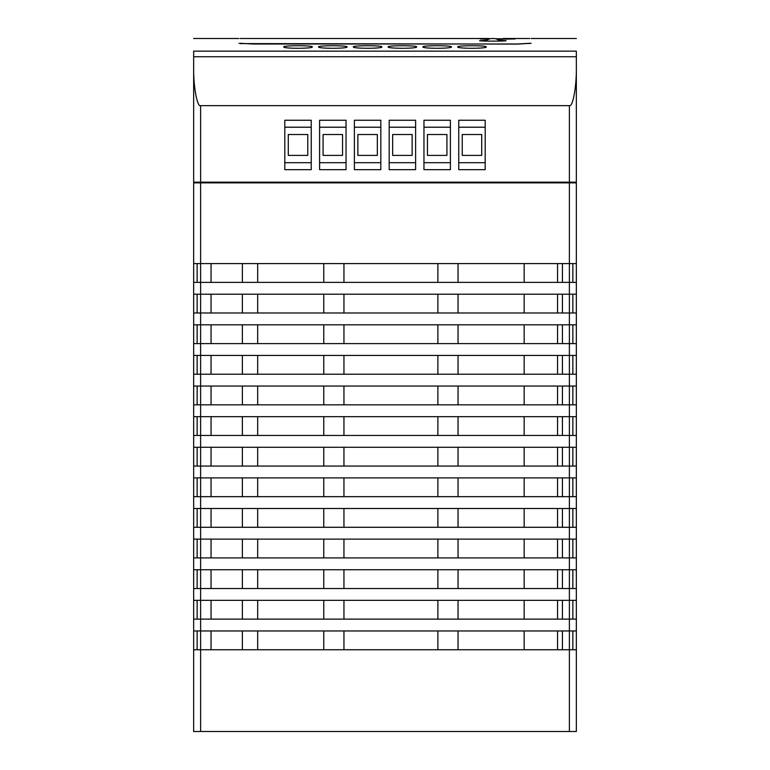 <?xml version="1.0" encoding="UTF-8"?>
<svg xmlns="http://www.w3.org/2000/svg" width="770" height="770" viewBox="0 0 770 770"><rect width="100%" height="100%" fill="white"/><g stroke="black" fill="none" stroke-linecap="round" stroke-linejoin="round"><path stroke-width="1.16" d="M485.851 41.07A9.74 9.74 0 0 1 492.444 38.5L493.252 38.5A9.74 9.74 0 0 1 499.846 41.07M496.91 39.212L515.111 38.952L495.466 38.75M490.163 38.77L480.326 38.952L488.883 39.174M486.727 40.348L479.623 40.695C478.805 41.262 506.881 41.262 506.063 40.695L498.96 40.348M486.236 46.903C487.16 45.343 456.822 45.343 457.707 46.903C456.793 48.722 487.15 48.731 486.236 46.903M451.451 46.903C452.365 45.343 422.027 45.343 422.923 46.903C421.999 48.722 452.356 48.731 451.451 46.903M416.657 46.903C417.581 45.343 387.243 45.343 388.128 46.903C387.214 48.722 417.571 48.731 416.657 46.903M381.872 46.903C382.786 45.343 352.448 45.343 353.343 46.903C352.419 48.722 382.777 48.731 381.872 46.903M347.078 46.903C348.002 45.343 317.663 45.343 318.549 46.903C317.635 48.722 347.992 48.731 347.078 46.903M312.293 46.903C313.207 45.343 282.869 45.343 283.764 46.903C282.84 48.722 313.207 48.731 312.293 46.903M461.519 38.51L240.278 38.5M461.779 38.538L470.586 38.519L461.779 38.538M470.586 38.538L473.608 38.5L470.586 38.538M240.278 43.62L240.278 43.293C240.278 37.037 240.278 37.037 240.278 43.293C240.278 37.037 240.278 37.037 240.278 43.293L252.801 43.996L517.199 43.996L529.721 43.293C529.721 37.037 529.721 37.037 529.721 43.293C529.721 37.037 529.721 37.037 529.721 43.293L528.932 43.524M491.501 38.548L494.196 38.548M475.908 38.519L473.608 38.5M476.043 38.538L486.236 38.5L476.043 38.538M450.402 38.5L460.248 38.5M193.655 51.147C193.655 35.391 193.655 35.391 193.655 51.147L576.345 51.147C576.345 35.391 576.345 35.391 576.345 51.147L576.345 56.749L193.655 56.749L193.655 51.147M239.942 43.582L517.199 44.082L531.117 43.293C531.117 37.037 531.117 37.037 531.117 43.293M238.883 43.293C238.883 37.037 238.883 37.037 238.883 43.293M377.348 155.396L377.348 134.519L357.867 134.519L357.867 155.396L377.348 155.396M342.554 155.396L342.554 134.519L323.073 134.519L323.073 155.396L342.554 155.396M307.769 155.396L307.769 134.519L288.288 134.519L288.288 155.396L307.769 155.396M485.196 169.66L485.196 120.255L458.756 120.255L458.756 169.66L485.196 169.66M311.244 169.66L311.244 120.255L284.804 120.255L284.804 169.66L311.244 169.66M346.038 169.66L346.038 120.255L319.598 120.255L319.598 169.66L346.038 169.66M450.402 169.66L450.402 120.255L423.962 120.255L423.962 169.66L450.402 169.66M415.617 169.66L415.617 120.255L389.177 120.255L389.177 169.66L415.617 169.66M380.823 169.66L380.823 120.255L354.383 120.255L354.383 169.66L380.823 169.66M193.655 67.404C193.347 86.327 197.178 107.357 200.614 105.644L569.386 105.644C572.822 107.357 576.653 86.327 576.345 67.404L576.345 182.182L193.655 182.182L193.655 56.749M576.345 67.404L576.345 56.749M575.642 182.182L194.358 182.182M354.383 162.701L380.823 162.701M380.823 127.214L354.383 127.214M415.617 127.214L389.177 127.214M389.177 162.701L415.617 162.701M412.133 155.396L412.133 134.519L392.652 134.519L392.652 155.396L412.133 155.396M450.402 127.214L423.962 127.214M423.962 162.701L450.402 162.701M446.927 155.396L446.927 134.519L427.446 134.519L427.446 155.396L446.927 155.396M319.598 162.701L346.038 162.701M346.038 127.214L319.598 127.214M284.804 162.701L311.244 162.701M311.244 127.214L284.804 127.214M485.196 127.214L458.756 127.214M458.756 162.701L485.196 162.701M481.712 155.396L481.712 134.519L462.231 134.519L462.231 155.396L481.712 155.396M562.427 649.745L562.427 630.957M458.054 630.957L458.054 649.745M437.88 649.745L437.88 630.957M211.057 630.957L211.057 649.745M242.367 649.745L242.367 630.957M257.671 630.957L257.671 649.745M323.775 649.745L323.775 630.957M343.949 630.957L343.949 649.745M211.057 600.34L211.057 619.128M242.367 619.128L242.367 600.34M257.671 600.34L257.671 619.128M323.775 619.128L323.775 600.34M343.949 600.34L343.949 619.128M437.88 619.128L437.88 600.34M458.054 600.34L458.054 619.128M562.427 619.128L562.427 600.34M257.671 569.733L257.671 588.521M242.367 588.521L242.367 569.733M323.775 588.521L323.775 569.733M343.949 569.733L343.949 588.521M437.88 588.521L437.88 569.733M458.054 569.733L458.054 588.521M562.427 588.521L562.427 569.733M211.057 569.733L211.057 588.521M458.054 539.115L458.054 557.904M437.88 557.904L437.88 539.115M562.427 557.904L562.427 539.115M211.057 539.115L211.057 557.904M242.367 557.904L242.367 539.115M257.671 539.115L257.671 557.904M323.775 557.904L323.775 539.115M343.949 539.115L343.949 557.904M211.057 508.498L211.057 527.286M242.367 527.286L242.367 508.498M257.671 508.498L257.671 527.286M323.775 527.286L323.775 508.498M343.949 508.498L343.949 527.286M437.88 527.286L437.88 508.498M458.054 508.498L458.054 527.286M562.427 527.286L562.427 508.498M211.057 477.891L211.057 496.669M242.367 496.669L242.367 477.891M257.671 477.891L257.671 496.669M323.775 496.669L323.775 477.891M343.949 477.891L343.949 496.669M437.88 496.669L437.88 477.891M458.054 477.891L458.054 496.669M562.427 496.669L562.427 477.891M343.949 447.274L343.949 466.062M323.775 466.062L323.775 447.274M437.88 466.062L437.88 447.274M458.054 447.274L458.054 466.062M562.427 466.062L562.427 447.274M257.671 447.274L257.671 466.062M242.367 466.062L242.367 447.274M211.057 447.274L211.057 466.062M211.057 416.657L211.057 435.445M242.367 435.445L242.367 416.657M257.671 416.657L257.671 435.445M323.775 435.445L323.775 416.657M343.949 416.657L343.949 435.445M437.88 435.445L437.88 416.657M458.054 416.657L458.054 435.445M562.427 435.445L562.427 416.657M257.671 386.039L257.671 404.828M242.367 404.828L242.367 386.039M323.775 404.828L323.775 386.039M343.949 386.039L343.949 404.828M437.88 404.828L437.88 386.039M458.054 386.039L458.054 404.828M562.427 404.828L562.427 386.039M211.057 386.039L211.057 404.828M343.949 355.432L343.949 374.22M323.775 374.22L323.775 355.432M437.88 374.22L437.88 355.432M458.054 355.432L458.054 374.22M562.427 374.22L562.427 355.432M257.671 355.432L257.671 374.22M242.367 374.22L242.367 355.432M211.057 355.432L211.057 374.22M211.057 324.815L211.057 343.603M242.367 343.603L242.367 324.815M257.671 324.815L257.671 343.603M323.775 343.603L323.775 324.815M343.949 324.815L343.949 343.603M562.427 343.603L562.427 324.815M437.88 343.603L437.88 324.815M458.054 324.815L458.054 343.603M562.427 312.986L562.427 294.198M458.054 294.198L458.054 312.986M437.88 312.986L437.88 294.198M343.949 294.198L343.949 312.986M323.775 312.986L323.775 294.198M257.671 294.198L257.671 312.986M242.367 312.986L242.367 294.198M211.057 294.198L211.057 312.986M257.671 263.59L257.671 282.369M242.367 282.369L242.367 263.59M562.427 282.369L562.427 263.59M458.054 263.59L458.054 282.369M437.88 282.369L437.88 263.59M323.775 282.369L323.775 263.59M343.949 263.59L343.949 282.369M211.057 263.59L211.057 282.369M557.557 630.957L557.557 649.745M524.158 649.745L524.158 630.957M524.158 619.128L524.158 600.34M557.557 600.34L557.557 619.128M524.158 588.521L524.158 569.733M557.557 569.733L557.557 588.521M524.158 557.904L524.158 539.115M557.557 539.115L557.557 557.904M524.158 527.286L524.158 508.498M557.557 508.498L557.557 527.286M524.158 496.669L524.158 477.891M557.557 477.891L557.557 496.669M524.158 466.062L524.158 447.274M557.557 447.274L557.557 466.062M524.158 435.445L524.158 416.657M557.557 416.657L557.557 435.445M524.158 404.828L524.158 386.039M557.557 386.039L557.557 404.828M524.158 374.22L524.158 355.432M557.557 355.432L557.557 374.22M557.557 324.815L557.557 343.603M524.158 343.603L524.158 324.815M557.557 294.198L557.557 312.986M524.158 312.986L524.158 294.198M557.557 263.59L557.557 282.369M524.158 282.369L524.158 263.59M576.345 649.745L576.345 731.5L569.386 731.5L569.386 182.875L200.614 182.875L200.614 263.59L193.655 263.59L193.655 282.369L576.345 282.369L576.345 263.59L200.614 263.59L200.614 294.198L193.655 294.198L193.655 312.986L576.345 312.986L576.345 294.198L200.614 294.198L200.614 324.815L193.655 324.815L193.655 343.603L576.345 343.603L576.345 324.815L200.614 324.815L200.614 355.432L193.655 355.432L193.655 374.22L576.345 374.22L576.345 355.432L200.614 355.432L200.614 386.039L193.655 386.039L193.655 404.828L576.345 404.828L576.345 386.039L200.614 386.039L200.614 416.657L193.655 416.657L193.655 435.445L576.345 435.445L576.345 416.657L200.614 416.657L200.614 447.274L193.655 447.274L193.655 466.062L576.345 466.062L576.345 447.274L200.614 447.274L200.614 477.891L193.655 477.891L193.655 496.669L576.345 496.669L576.345 477.891L200.614 477.891L200.614 508.498L193.655 508.498L193.655 527.286L576.345 527.286L576.345 508.498L200.614 508.498L200.614 539.115L193.655 539.115L193.655 557.904L576.345 557.904L576.345 539.115L200.614 539.115L200.614 569.733L193.655 569.733L193.655 588.521L576.345 588.521L576.345 569.733L200.614 569.733L200.614 600.34L193.655 600.34L193.655 619.128L576.345 619.128L576.345 600.34L200.614 600.34L200.614 630.957L193.655 630.957L193.655 649.745L576.345 649.745L576.345 630.957L200.614 630.957L200.614 731.5L193.655 731.5L193.655 649.745M193.655 630.957L193.655 619.128M193.655 600.34L193.655 588.521M193.655 569.733L193.655 557.904M193.655 539.115L193.655 527.286M193.655 508.498L193.655 496.669M193.655 477.891L193.655 466.062M193.655 447.274L193.655 435.445M193.655 416.657L193.655 404.828M193.655 386.039L193.655 374.22M193.655 355.432L193.655 343.603M193.655 324.815L193.655 312.986M193.655 294.198L193.655 282.369M193.655 263.59L193.655 182.875L200.614 182.875M569.386 731.5L200.614 731.5M569.386 182.875L576.345 182.875L576.345 263.59M576.345 282.369L576.345 294.198M576.345 312.986L576.345 324.815M576.345 343.603L576.345 355.432M576.345 374.22L576.345 386.039M576.345 404.828L576.345 416.657M576.345 435.445L576.345 447.274M576.345 466.062L576.345 477.891M576.345 496.669L576.345 508.498M576.345 527.286L576.345 539.115M576.345 557.904L576.345 569.733M576.345 588.521L576.345 600.34M576.345 619.128L576.345 630.957M194.358 182.875L201.316 182.875M568.684 182.875L201.316 182.702M568.684 182.702L575.642 182.875M572.861 263.59L572.861 282.369M572.861 294.198L572.861 312.986M572.861 324.815L572.861 343.603M572.861 355.432L572.861 374.22M572.861 386.039L572.861 404.828M572.861 416.657L572.861 435.445M572.861 447.274L572.861 466.062M572.861 477.891L572.861 496.669M572.861 508.498L572.861 527.286M572.861 539.115L572.861 557.904M572.861 569.733L572.861 588.521M572.861 600.34L572.861 619.128M572.861 630.957L572.861 649.745M197.139 282.369L197.139 263.59M197.139 312.986L197.139 294.198M197.139 343.603L197.139 324.815M197.139 374.22L197.139 355.432M197.139 404.828L197.139 386.039M197.139 435.445L197.139 416.657M197.139 466.062L197.139 447.274M197.139 496.669L197.139 477.891M197.139 527.286L197.139 508.498M197.139 557.904L197.139 539.115M197.139 588.521L197.139 569.733M197.139 619.128L197.139 600.34M197.139 649.745L197.139 630.957M569.386 182.182L569.386 105.644M200.614 105.644L200.614 182.182M529.721 38.5L503.282 38.5M489.364 38.5L486.236 38.5M193.655 38.5L238.883 38.5M576.345 38.5L531.117 38.5"/></g></svg>
